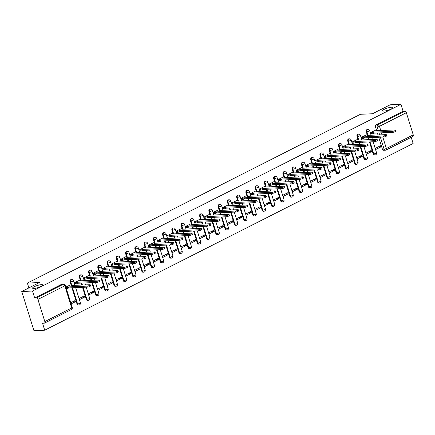 <?xml version="1.0" encoding="UTF-8"?>
<svg xmlns="http://www.w3.org/2000/svg" width="435" height="435" viewBox="0 0 435 435"><rect width="100%" height="100%" fill="white"/><g stroke="black" fill="none" stroke-linecap="round" stroke-linejoin="round"><path stroke-width="0.65" d="M41.504 284.637A5.372 1.136 162.7 0 1 42.837 284.963A5.372 1.136 162.7 0 1 39.721 287.051A5.372 1.136 162.7 0 1 33.914 288.481A5.372 1.136 162.7 0 1 32.581 288.155A5.372 1.136 162.7 0 1 35.697 286.061A5.372 1.136 162.7 0 1 41.504 284.637M391.538 107.238A5.372 1.136 162.7 0 1 392.87 107.57A5.372 1.136 162.7 0 1 389.755 109.658A5.372 1.136 162.7 0 1 383.942 111.088A5.372 1.136 162.7 0 1 382.615 110.762A5.372 1.136 162.7 0 1 385.725 108.668A5.372 1.136 162.7 0 1 391.538 107.238M71.22 279.558A1.68 1.283 87.5 0 0 70.807 279.667A1.68 1.283 87.5 0 0 70.106 281.837L70.704 281.809A1.68 1.283 -92.5 0 1 71.4 279.64A1.68 1.283 -92.5 0 1 71.819 279.531L71.22 279.558M80.475 274.866A1.68 1.283 87.5 0 0 80.062 274.974A1.68 1.283 87.5 0 0 79.366 277.144L79.958 277.117A1.68 1.283 -92.5 0 1 80.654 274.953A1.68 1.283 -92.5 0 1 81.073 274.838L80.475 274.866M89.73 270.173A1.68 1.283 87.5 0 0 89.316 270.287A1.68 1.283 87.5 0 0 88.62 272.451L89.213 272.43A1.68 1.283 -92.5 0 1 89.915 270.26A1.68 1.283 -92.5 0 1 90.328 270.151L89.73 270.173M98.99 265.486A1.68 1.283 87.5 0 0 98.571 265.595A1.68 1.283 87.5 0 0 97.875 267.764L98.468 267.737A1.68 1.283 -92.5 0 1 99.169 265.567A1.68 1.283 -92.5 0 1 99.582 265.459L98.99 265.486M108.244 260.793A1.68 1.283 87.5 0 0 107.826 260.902A1.68 1.283 87.5 0 0 107.13 263.072L107.722 263.044A1.68 1.283 -92.5 0 1 108.424 260.88A1.68 1.283 -92.5 0 1 108.837 260.766L108.244 260.793M117.499 256.106A1.68 1.283 87.5 0 0 117.08 256.215A1.68 1.283 87.5 0 0 116.384 258.385L116.977 258.357A1.68 1.283 -92.5 0 1 117.678 256.188A1.68 1.283 -92.5 0 1 118.092 256.079L117.499 256.106M126.754 251.414A1.68 1.283 87.5 0 0 126.335 251.522A1.68 1.283 87.5 0 0 125.639 253.692L126.232 253.665A1.68 1.283 -92.5 0 1 126.933 251.501A1.68 1.283 -92.5 0 1 127.346 251.386L126.754 251.414M136.008 246.721A1.68 1.283 87.5 0 0 135.595 246.835A1.68 1.283 87.5 0 0 134.893 248.999L135.486 248.978A1.68 1.283 -92.5 0 1 136.188 246.808A1.68 1.283 -92.5 0 1 136.601 246.699L136.008 246.721M145.263 242.034A1.68 1.283 87.5 0 0 144.85 242.143A1.68 1.283 87.5 0 0 144.148 244.312L144.746 244.285A1.68 1.283 -92.5 0 1 145.442 242.116A1.68 1.283 -92.5 0 1 145.856 242.007L145.263 242.034M154.517 237.341A1.68 1.283 87.5 0 0 154.104 237.45A1.68 1.283 87.5 0 0 153.403 239.62L154.001 239.593A1.68 1.283 -92.5 0 1 154.697 237.428A1.68 1.283 -92.5 0 1 155.116 237.314L154.517 237.341M163.772 232.654A1.68 1.283 87.5 0 0 163.359 232.763A1.68 1.283 87.5 0 0 162.657 234.933L163.255 234.905A1.68 1.283 -92.5 0 1 163.951 232.736A1.68 1.283 -92.5 0 1 164.37 232.627L163.772 232.654M173.027 227.962A1.68 1.283 87.5 0 0 172.613 228.07A1.68 1.283 87.5 0 0 171.912 230.24L172.51 230.213A1.68 1.283 -92.5 0 1 173.206 228.049A1.68 1.283 -92.5 0 1 173.625 227.935L173.027 227.962M182.281 223.269A1.68 1.283 87.5 0 0 181.868 223.383A1.68 1.283 87.5 0 0 181.167 225.547L181.765 225.526A1.68 1.283 -92.5 0 1 182.461 223.356A1.68 1.283 -92.5 0 1 182.879 223.247L182.281 223.269M191.536 218.582A1.68 1.283 87.5 0 0 191.123 218.691A1.68 1.283 87.5 0 0 190.427 220.86L191.019 220.833A1.68 1.283 -92.5 0 1 191.715 218.664A1.68 1.283 -92.5 0 1 192.134 218.555L191.536 218.582M200.791 213.889A1.68 1.283 87.5 0 0 200.377 213.998A1.68 1.283 87.5 0 0 199.681 216.168L200.274 216.141A1.68 1.283 -92.5 0 1 200.975 213.976A1.68 1.283 -92.5 0 1 201.389 213.862L200.791 213.889M210.051 209.202A1.68 1.283 87.5 0 0 209.632 209.311A1.68 1.283 87.5 0 0 208.936 211.475L209.529 211.453A1.68 1.283 -92.5 0 1 210.23 209.284A1.68 1.283 -92.5 0 1 210.643 209.175L210.051 209.202M219.305 204.51A1.68 1.283 87.5 0 0 218.887 204.619A1.68 1.283 87.5 0 0 218.191 206.788L218.783 206.761A1.68 1.283 -92.5 0 1 219.485 204.597A1.68 1.283 -92.5 0 1 219.898 204.483L219.305 204.51M228.56 199.817A1.68 1.283 87.5 0 0 228.141 199.931A1.68 1.283 87.5 0 0 227.445 202.096L228.038 202.074A1.68 1.283 -92.5 0 1 228.739 199.904A1.68 1.283 -92.5 0 1 229.153 199.795L228.56 199.817M237.814 195.13A1.68 1.283 87.5 0 0 237.396 195.239A1.68 1.283 87.5 0 0 236.7 197.408L237.292 197.381A1.68 1.283 -92.5 0 1 237.994 195.212A1.68 1.283 -92.5 0 1 238.407 195.103L237.814 195.13M247.069 190.438A1.68 1.283 87.5 0 0 246.656 190.546A1.68 1.283 87.5 0 0 245.954 192.716L246.547 192.689A1.68 1.283 -92.5 0 1 247.249 190.525A1.68 1.283 -92.5 0 1 247.662 190.41L247.069 190.438M256.324 185.75A1.68 1.283 87.5 0 0 255.91 185.859A1.68 1.283 87.5 0 0 255.209 188.023L255.807 188.002A1.68 1.283 -92.5 0 1 256.503 185.832A1.68 1.283 -92.5 0 1 256.916 185.723L256.324 185.75M265.578 181.058A1.68 1.283 87.5 0 0 265.165 181.167A1.68 1.283 87.5 0 0 264.464 183.336L265.062 183.309A1.68 1.283 -92.5 0 1 265.758 181.145A1.68 1.283 -92.5 0 1 266.176 181.031L265.578 181.058M274.833 176.365A1.68 1.283 87.5 0 0 274.42 176.479A1.68 1.283 87.5 0 0 273.718 178.644L274.316 178.622A1.68 1.283 -92.5 0 1 275.012 176.452A1.68 1.283 -92.5 0 1 275.431 176.344L274.833 176.365M284.088 171.678A1.68 1.283 87.5 0 0 283.674 171.787A1.68 1.283 87.5 0 0 282.973 173.957L283.571 173.929A1.68 1.283 -92.5 0 1 284.267 171.76A1.68 1.283 -92.5 0 1 284.686 171.651L284.088 171.678M293.342 166.986A1.68 1.283 87.5 0 0 292.929 167.094A1.68 1.283 87.5 0 0 292.228 169.264L292.826 169.237A1.68 1.283 -92.5 0 1 293.522 167.073A1.68 1.283 -92.5 0 1 293.94 166.958L293.342 166.986M302.597 162.293A1.68 1.283 87.5 0 0 302.184 162.407A1.68 1.283 87.5 0 0 301.488 164.571L302.08 164.55A1.68 1.283 -92.5 0 1 302.776 162.38A1.68 1.283 -92.5 0 1 303.195 162.271L302.597 162.293M311.857 157.606A1.68 1.283 87.5 0 0 311.438 157.715A1.68 1.283 87.5 0 0 310.742 159.884L311.335 159.857A1.68 1.283 -92.5 0 1 312.036 157.688A1.68 1.283 -92.5 0 1 312.45 157.579L311.857 157.606M321.112 152.913A1.68 1.283 87.5 0 0 320.693 153.028A1.68 1.283 87.5 0 0 319.997 155.192L320.59 155.17A1.68 1.283 -92.5 0 1 321.291 153A1.68 1.283 -92.5 0 1 321.704 152.892L321.112 152.913M330.366 148.226A1.68 1.283 87.5 0 0 329.947 148.335A1.68 1.283 87.5 0 0 329.251 150.505L329.844 150.477A1.68 1.283 -92.5 0 1 330.546 148.308A1.68 1.283 -92.5 0 1 330.959 148.199L330.366 148.226M339.621 143.534A1.68 1.283 87.5 0 0 339.202 143.642A1.68 1.283 87.5 0 0 338.506 145.812L339.099 145.785A1.68 1.283 -92.5 0 1 339.8 143.621A1.68 1.283 -92.5 0 1 340.213 143.506L339.621 143.534M348.875 138.841A1.68 1.283 87.5 0 0 348.457 138.955A1.68 1.283 87.5 0 0 347.761 141.119L348.353 141.098A1.68 1.283 -92.5 0 1 349.055 138.928A1.68 1.283 -92.5 0 1 349.468 138.819L348.875 138.841M358.13 134.154A1.68 1.283 87.5 0 0 357.717 134.263A1.68 1.283 87.5 0 0 357.015 136.432L357.608 136.405A1.68 1.283 -92.5 0 1 358.31 134.236A1.68 1.283 -92.5 0 1 358.723 134.127L358.13 134.154M367.385 129.461A1.68 1.283 87.5 0 0 366.971 129.576A1.68 1.283 87.5 0 0 366.27 131.74L366.868 131.718A1.68 1.283 -92.5 0 1 367.564 129.548A1.68 1.283 -92.5 0 1 367.977 129.44L367.385 129.461M21.75 291.51L39.427 282.549L27.361 283.071L360.43 114.28L372.496 113.758L390.173 104.797L400.939 104.335L32.516 291.048L21.75 291.51L33.946 330.665L44.713 330.203L413.136 143.49L411.205 137.286M44.713 330.203L42.554 323.27L44.234 323.2A1.68 1.022 -116.9 0 0 44.5 323.129A1.68 1.022 -116.9 0 0 44.827 321.585L37.921 299.427A1.68 1.022 -116.9 0 0 36.355 297.904L63.227 284.283A1.68 1.283 -92.5 0 1 63.646 284.175L61.966 284.245A1.68 1.283 -92.5 0 0 61.552 284.359L63.227 284.283A1.68 1.022 -116.9 0 1 64.799 285.806L37.921 299.427M32.516 291.048L34.675 297.975L36.355 297.904M382.816 137.063L386.372 148.493A1.68 1.022 63.1 0 1 386.052 150.037A1.68 1.022 63.1 0 1 385.78 150.108A1.68 1.283 -92.5 0 1 385.366 150.216L383.686 150.287A1.68 1.283 -92.5 0 1 382.43 149.216L378.7 137.242M377.993 134.975L377.379 133.007M376.492 130.157L375.525 127.053L377.205 126.977A1.68 1.283 -92.5 0 1 377.901 124.812L404.778 111.191A1.68 1.022 63.1 0 1 406.35 112.708L413.25 134.872A1.68 1.022 63.1 0 1 412.929 136.416L386.052 150.037A1.68 1.68 0 0 1 385.366 150.216A1.68 1.283 -92.5 0 1 384.105 149.14L380.375 137.172M404.778 111.191L403.098 111.262L400.939 104.335M366.313 154.294L371.572 151.63L368.641 151.761M371.572 151.63L371.207 150.456L365.949 153.12M366.357 134.888L361.072 137.46M357.059 158.987L362.317 156.323L359.386 156.448M362.317 156.323L361.953 155.148L356.695 157.813M357.102 139.575L351.817 142.147M347.804 163.68L353.062 161.015L350.131 161.14M353.062 161.015L352.698 159.835L347.44 162.505M347.848 144.268L342.562 146.84M338.55 168.367L343.808 165.702L340.871 165.827M343.808 165.702L343.443 164.528L338.185 167.192M338.593 148.96L333.308 151.532M329.295 173.059L334.553 170.395L331.617 170.52M334.553 170.395L334.189 169.22L328.931 171.885M329.338 153.647L324.048 156.219M320.04 177.746L325.298 175.082L322.362 175.213M325.298 175.082L324.934 173.908L319.676 176.572M320.084 158.34L314.793 160.912M310.786 182.439L316.044 179.775L313.108 179.9M316.044 179.775L315.674 178.6L310.416 181.264M310.829 163.027L305.539 165.599M301.531 187.132L306.789 184.467L303.853 184.592M306.789 184.467L306.419 183.293L301.161 185.957M301.569 167.72L296.284 170.292M292.276 191.819L297.535 189.154L294.598 189.279M297.535 189.154L297.165 187.98L291.907 190.644M292.315 172.412L287.029 174.984M283.016 196.511L288.274 193.847L285.344 193.972M288.274 193.847L287.91 192.672L282.652 195.337M283.06 177.099L277.775 179.671M273.762 201.198L279.02 198.534L276.089 198.665M279.02 198.534L278.656 197.359L273.397 200.024M273.805 181.792L268.52 184.364M264.507 205.891L269.765 203.227L266.834 203.352M269.765 203.227L269.401 202.052L264.143 204.716M264.551 186.479L259.265 189.056M255.253 210.583L260.511 207.919L257.58 208.044M260.511 207.919L260.146 206.745L254.888 209.409M255.296 191.172L250.011 193.744M245.998 215.271L251.256 212.606L248.325 212.731M251.256 212.606L250.892 211.432L245.634 214.096M246.041 195.864L240.756 198.436M236.743 219.963L242.001 217.299L239.071 217.424M242.001 217.299L241.637 216.124L236.379 218.789M236.787 200.551L231.502 203.123M227.489 224.65L232.747 221.986L229.81 222.116M232.747 221.986L232.382 220.811L227.124 223.476M227.532 205.244L222.247 207.816M218.234 229.343L223.492 226.678L220.556 226.804M223.492 226.678L223.128 225.504L217.87 228.168M218.278 209.931L212.987 212.508M208.979 234.035L214.237 231.371L211.301 231.496M214.237 231.371L213.873 230.197L208.615 232.861M209.023 214.624L203.732 217.195M199.725 238.723L204.983 236.058L202.047 236.183M204.983 236.058L204.613 234.884L199.355 237.548M199.768 219.316L194.478 221.888M190.47 243.415L195.728 240.751L192.792 240.876M195.728 240.751L195.358 239.576L190.1 242.241M190.508 224.003L185.223 226.575M181.216 248.102L186.474 245.438L183.537 245.568M186.474 245.438L186.104 244.263L180.846 246.928M181.254 228.696L175.968 231.268M171.956 252.795L177.214 250.13L174.283 250.255M177.214 250.13L176.849 248.956L171.591 251.62M171.999 233.383L166.714 235.96M162.701 257.487L167.959 254.823L165.028 254.948M167.959 254.823L167.595 253.648L162.337 256.313M162.744 238.075L157.459 240.647M153.446 262.174L158.704 259.51L155.773 259.641M158.704 259.51L158.34 258.336L153.082 261M153.49 242.768L148.204 245.34M144.192 266.867L149.45 264.203L146.519 264.328M149.45 264.203L149.085 263.028L143.827 265.693M144.235 247.455L138.95 250.027M134.937 271.554L140.195 268.89L137.264 269.02M140.195 268.89L139.831 267.715L134.573 270.38M134.981 252.148L129.695 254.72M125.682 276.247L130.94 273.582L128.01 273.707M130.94 273.582L130.576 272.408L125.318 275.072M125.726 256.835L120.441 259.412M116.428 280.939L121.686 278.275L118.75 278.4M121.686 278.275L121.321 277.1L116.063 279.765M116.471 261.527L111.186 264.099M107.173 285.626L112.431 282.962L109.495 283.093M112.431 282.962L112.067 281.788L106.809 284.452M107.217 266.22L101.926 268.792M97.918 290.319L103.177 287.655L100.24 287.78M103.177 287.655L102.812 286.48L97.554 289.144M97.962 270.907L92.671 273.479M88.664 295.006L93.922 292.342L90.986 292.472M93.922 292.342L93.552 291.167L88.294 293.832M88.707 275.6L83.417 278.172M79.409 299.699L84.667 297.034L81.731 297.159M84.667 297.034L84.298 295.86L79.04 298.524M79.447 280.287L74.162 282.864M71.101 303.907L75.413 301.727L72.476 301.852M75.413 301.727L75.043 300.552L70.731 302.733M70.193 284.979L65.854 287.073M77.011 303.994L77.604 303.973A1.68 1.283 -92.5 0 0 78.865 305.044L78.267 305.071A1.68 1.283 87.5 0 1 77.011 303.994L71.965 287.791M71.074 284.941L70.106 281.837M86.266 299.307L86.859 299.28A1.68 1.283 -92.5 0 0 88.12 300.357L87.527 300.384A1.68 1.283 87.5 0 1 86.266 299.307L82.536 287.334M81.829 285.066L81.22 283.103M80.328 280.249L79.366 277.144M95.521 294.615L96.119 294.587A1.68 1.283 -92.5 0 0 97.375 295.664L96.782 295.691A1.68 1.283 87.5 0 1 95.521 294.615L91.79 282.647M91.089 280.379L90.475 278.411M89.588 275.562L88.62 272.451M104.775 289.928L105.373 289.9A1.68 1.283 -92.5 0 0 106.629 290.977L106.037 290.999A1.68 1.283 87.5 0 1 104.775 289.928L101.045 277.954M100.344 275.687L99.729 273.718M98.843 270.869L97.875 267.764M114.03 285.235L114.628 285.208A1.68 1.283 -92.5 0 0 115.884 286.284L115.291 286.312A1.68 1.283 87.5 0 1 114.03 285.235L110.305 273.262M109.598 271L108.984 269.031M108.097 266.182L107.13 263.072M123.284 280.542L123.883 280.521A1.68 1.283 -92.5 0 0 125.139 281.592L124.546 281.619A1.68 1.283 87.5 0 1 123.284 280.542L119.56 268.574M118.853 266.307L118.238 264.339M117.352 261.489L116.384 258.385M132.539 275.855L133.137 275.828A1.68 1.283 -92.5 0 0 134.393 276.905L133.801 276.932A1.68 1.283 87.5 0 1 132.539 275.855L128.814 263.882M128.107 261.614L127.493 259.651M126.607 256.797L125.639 253.692M141.799 271.163L142.392 271.135A1.68 1.283 -92.5 0 0 143.653 272.212L143.055 272.239A1.68 1.283 87.5 0 1 141.799 271.163L138.069 259.195M137.362 256.927L136.748 254.959M135.861 252.11L134.893 248.999M151.054 266.476L151.646 266.448A1.68 1.283 -92.5 0 0 152.908 267.525L152.31 267.547A1.68 1.283 87.5 0 1 151.054 266.476L147.324 254.502M146.617 252.235L146.002 250.266M145.116 247.417L144.148 244.312M160.308 261.783L160.901 261.756A1.68 1.283 -92.5 0 0 162.163 262.832L161.564 262.86A1.68 1.283 87.5 0 1 160.308 261.783L156.578 249.81M155.871 247.548L155.257 245.579M154.371 242.73L153.403 239.62M169.563 257.09L170.156 257.069A1.68 1.283 -92.5 0 0 171.417 258.14L170.819 258.167A1.68 1.283 87.5 0 1 169.563 257.09L165.833 245.122M165.126 242.855L164.517 240.887M163.625 238.037L162.657 234.933M178.818 252.403L179.41 252.376A1.68 1.283 -92.5 0 0 180.672 253.453L180.074 253.48A1.68 1.283 87.5 0 1 178.818 252.403L175.087 240.43M174.381 238.162L173.772 236.2M172.88 233.345L171.912 230.24M188.072 247.711L188.665 247.684A1.68 1.283 -92.5 0 0 189.926 248.76L189.328 248.787A1.68 1.283 87.5 0 1 188.072 247.711L184.342 235.743M183.635 233.475L183.026 231.507M182.134 228.658L181.167 225.547M197.327 243.024L197.92 242.996A1.68 1.283 -92.5 0 0 199.181 244.073L198.588 244.095A1.68 1.283 87.5 0 1 197.327 243.024L193.597 231.05M192.89 228.783L192.281 226.814M191.395 223.965L190.427 220.86M206.582 238.331L207.18 238.304A1.68 1.283 -92.5 0 0 208.436 239.38L207.843 239.408A1.68 1.283 87.5 0 1 206.582 238.331L202.851 226.358M202.15 224.096L201.535 222.127M200.649 219.278L199.681 216.168M215.836 233.638L216.434 233.617A1.68 1.283 -92.5 0 0 217.69 234.688L217.098 234.715A1.68 1.283 87.5 0 1 215.836 233.638L212.106 221.671M211.405 219.403L210.79 217.435M209.904 214.585L208.936 211.475M225.091 228.951L225.689 228.924A1.68 1.283 -92.5 0 0 226.945 230.001L226.352 230.028A1.68 1.283 87.5 0 1 225.091 228.951L221.366 216.978M220.659 214.711L220.045 212.742M219.158 209.893L218.191 206.788M234.345 224.259L234.943 224.232A1.68 1.283 -92.5 0 0 236.2 225.308L235.607 225.335A1.68 1.283 87.5 0 1 234.345 224.259L230.621 212.291M229.914 210.023L229.299 208.055M228.413 205.206L227.445 202.096M243.6 219.572L244.198 219.544A1.68 1.283 -92.5 0 0 245.454 220.621L244.861 220.643A1.68 1.283 87.5 0 1 243.6 219.572L239.875 207.598M239.168 205.331L238.554 203.362M237.668 200.513L236.7 197.408M252.86 214.879L253.453 214.852A1.68 1.283 -92.5 0 0 254.714 215.929L254.116 215.956A1.68 1.283 87.5 0 1 252.86 214.879L249.13 202.906M248.423 200.638L247.809 198.675M246.922 195.826L245.954 192.716M262.115 210.187L262.707 210.165A1.68 1.283 -92.5 0 0 263.969 211.236L263.371 211.263A1.68 1.283 87.5 0 1 262.115 210.187L258.385 198.219M257.678 195.951L257.063 193.983M256.177 191.134L255.209 188.023M271.369 205.499L271.962 205.472A1.68 1.283 -92.5 0 0 273.224 206.549L272.625 206.576A1.68 1.283 87.5 0 1 271.369 205.499L267.639 193.526M266.932 191.259L266.318 189.29M265.432 186.441L264.464 183.336M280.624 200.807L281.217 200.78A1.68 1.283 -92.5 0 0 282.478 201.856L281.88 201.883A1.68 1.283 87.5 0 1 280.624 200.807L276.894 188.839M276.187 186.571L275.578 184.603M274.686 181.754L273.718 178.644M289.879 196.12L290.471 196.093A1.68 1.283 -92.5 0 0 291.733 197.169L291.135 197.191A1.68 1.283 87.5 0 1 289.879 196.12L286.148 184.146M285.442 181.879L284.833 179.911M283.941 177.061L282.973 173.957M299.133 191.427L299.726 191.4A1.68 1.283 -92.5 0 0 300.987 192.477L300.389 192.504A1.68 1.283 87.5 0 1 299.133 191.427L295.403 179.454M294.696 177.186L294.087 175.223M293.195 172.374L292.228 169.264M308.388 186.735L308.981 186.713A1.68 1.283 -92.5 0 0 310.242 187.784L309.649 187.811A1.68 1.283 87.5 0 1 308.388 186.735L304.658 174.767M303.951 172.499L303.342 170.531M302.455 167.682L301.488 164.571M317.642 182.047L318.241 182.02A1.68 1.283 -92.5 0 0 319.497 183.097L318.904 183.124A1.68 1.283 87.5 0 1 317.642 182.047L313.912 170.074M313.211 167.807L312.596 165.838M311.71 162.989L310.742 159.884M326.897 177.355L327.495 177.328A1.68 1.283 -92.5 0 0 328.751 178.404L328.159 178.432A1.68 1.283 87.5 0 1 326.897 177.355L323.167 165.382M322.465 163.12L321.851 161.151M320.965 158.302L319.997 155.192M336.152 172.668L336.75 172.641A1.68 1.283 -92.5 0 0 338.006 173.717L337.413 173.739A1.68 1.283 87.5 0 1 336.152 172.668L332.427 160.694M331.72 158.427L331.106 156.459M330.219 153.609L329.251 150.505M345.406 167.975L346.004 167.948A1.68 1.283 -92.5 0 0 347.26 169.025L346.668 169.052A1.68 1.283 87.5 0 1 345.406 167.975L341.682 156.002M340.975 153.734L340.36 151.772M339.474 148.922L338.506 145.812M354.661 163.283L355.259 163.261A1.68 1.283 -92.5 0 0 356.515 164.332L355.922 164.359A1.68 1.283 87.5 0 1 354.661 163.283L350.936 151.315M350.229 149.047L349.615 147.079M348.729 144.23L347.761 141.119M363.921 158.596L364.514 158.568A1.68 1.283 -92.5 0 0 365.775 159.645L365.177 159.672A1.68 1.283 87.5 0 1 363.921 158.596L360.191 146.622M359.484 144.355L358.87 142.386M357.983 139.537L357.015 136.432M373.176 153.903L373.768 153.876A1.68 1.283 -92.5 0 0 375.03 154.952L374.432 154.98A1.68 1.283 87.5 0 1 373.176 153.903L369.445 141.93M368.739 139.668L368.124 137.699M367.238 134.85L366.27 131.74M28.868 287.905L27.361 283.071M375.568 149.607L380.826 146.943L377.895 147.068M380.826 146.943L380.462 145.768L375.204 148.433M375.612 130.195L370.326 132.767M34.675 297.975L61.552 284.359M403.098 111.262L376.226 124.883A1.68 1.283 87.5 0 0 375.525 127.053M370.359 132.871L371.436 132.822A1.68 0.353 -17.3 0 0 373.703 132.175L374.018 133.197A1.68 0.353 162.7 0 1 371.751 133.844L370.674 133.888M373.79 132.131L392.462 131.326A1.93 0.408 -17.3 0 0 394.55 130.81A1.93 0.408 -17.3 0 0 395.665 130.06L395.986 131.076A1.93 0.408 162.7 0 1 394.866 131.827A1.93 0.408 162.7 0 1 392.778 132.343L374.111 133.148M395.665 130.06A1.93 0.408 -17.3 0 0 395.187 129.94L376.612 130.701A1.68 0.353 -17.3 0 0 377.129 130.25A1.68 0.353 -17.3 0 0 376.715 130.147L375.383 130.206M361.104 137.563L362.181 137.514A1.68 0.353 -17.3 0 0 364.448 136.867L364.764 137.884A1.68 0.353 162.7 0 1 362.496 138.531L361.42 138.58M364.535 136.824L383.202 136.014A1.93 0.408 -17.3 0 0 385.29 135.502A1.93 0.408 -17.3 0 0 386.41 134.752L386.731 135.769A1.93 0.408 162.7 0 1 385.611 136.519A1.93 0.408 162.7 0 1 383.523 137.036L364.856 137.841M386.41 134.752A1.93 0.408 -17.3 0 0 385.932 134.632L367.357 135.394A1.68 0.353 -17.3 0 0 367.874 134.942A1.68 0.353 -17.3 0 0 367.461 134.839L366.129 134.899M351.85 142.25L352.926 142.207A1.68 0.353 -17.3 0 0 355.194 141.554L355.509 142.577A1.68 0.353 162.7 0 1 353.242 143.224L352.165 143.267M355.281 141.511L373.948 140.706A1.93 0.408 -17.3 0 0 376.036 140.19A1.93 0.408 -17.3 0 0 377.156 139.439L377.477 140.456A1.93 0.408 162.7 0 1 376.357 141.212A1.93 0.408 162.7 0 1 374.269 141.723L355.602 142.528M377.156 139.439A1.93 0.408 -17.3 0 0 376.677 139.325L358.103 140.086A1.68 0.353 -17.3 0 0 358.619 139.63A1.68 0.353 -17.3 0 0 358.206 139.532L356.874 139.586M342.59 146.943L343.672 146.894A1.68 0.353 -17.3 0 0 345.939 146.247L346.255 147.264A1.68 0.353 162.7 0 1 343.987 147.916L342.91 147.96M346.026 146.203L364.693 145.399A1.93 0.408 -17.3 0 0 366.781 144.882A1.93 0.408 -17.3 0 0 367.901 144.132L368.217 145.149A1.93 0.408 162.7 0 1 367.102 145.899A1.93 0.408 162.7 0 1 365.014 146.416L346.342 147.22M367.901 144.132A1.93 0.408 -17.3 0 0 367.423 144.012L348.843 144.773A1.68 0.353 -17.3 0 0 349.365 144.322A1.68 0.353 -17.3 0 0 348.952 144.219L347.619 144.279M333.335 151.63L334.412 151.587A1.68 0.353 -17.3 0 0 336.685 150.94L337 151.956A1.68 0.353 162.7 0 1 334.732 152.603L333.656 152.652M336.772 150.891L355.438 150.086A1.93 0.408 -17.3 0 0 357.526 149.575A1.93 0.408 -17.3 0 0 358.647 148.819L358.962 149.841A1.93 0.408 162.7 0 1 357.847 150.592A1.93 0.408 162.7 0 1 355.754 151.103L337.087 151.913M358.647 148.819A1.93 0.408 -17.3 0 0 358.168 148.705L339.588 149.466A1.68 0.353 -17.3 0 0 340.11 149.015A1.68 0.353 -17.3 0 0 339.697 148.911L338.365 148.966M324.08 156.323L325.157 156.274A1.68 0.353 -17.3 0 0 327.43 155.627L327.745 156.649A1.68 0.353 162.7 0 1 325.478 157.296L324.401 157.339M327.517 155.583L346.184 154.778A1.93 0.408 -17.3 0 0 348.272 154.262A1.93 0.408 -17.3 0 0 349.392 153.511L349.707 154.528A1.93 0.408 162.7 0 1 348.587 155.284A1.93 0.408 162.7 0 1 346.499 155.795L327.832 156.6M349.392 153.511A1.93 0.408 -17.3 0 0 348.913 153.392L330.334 154.153A1.68 0.353 -17.3 0 0 330.856 153.702A1.68 0.353 -17.3 0 0 330.437 153.599L329.11 153.658M314.826 161.015L315.902 160.966A1.68 0.353 -17.3 0 0 318.175 160.319L318.491 161.336A1.68 0.353 162.7 0 1 316.223 161.983L315.147 162.032M318.262 160.276L336.929 159.466A1.93 0.408 -17.3 0 0 339.017 158.954A1.93 0.408 -17.3 0 0 340.137 158.204L340.453 159.221A1.93 0.408 162.7 0 1 339.333 159.971A1.93 0.408 162.7 0 1 337.245 160.488L318.578 161.293M340.137 158.204A1.93 0.408 -17.3 0 0 339.659 158.084L321.079 158.846A1.68 0.353 -17.3 0 0 321.601 158.394A1.68 0.353 -17.3 0 0 321.182 158.291L319.85 158.351M305.571 165.702L306.648 165.659A1.68 0.353 -17.3 0 0 308.915 165.012L309.236 166.029A1.68 0.353 162.7 0 1 306.969 166.676L305.887 166.719M309.008 164.963L327.675 164.158A1.93 0.408 -17.3 0 0 329.763 163.642A1.93 0.408 -17.3 0 0 330.883 162.891L331.198 163.908A1.93 0.408 162.7 0 1 330.078 164.664A1.93 0.408 162.7 0 1 327.99 165.175L309.323 165.98M330.883 162.891A1.93 0.408 -17.3 0 0 330.404 162.777L311.824 163.538A1.68 0.353 -17.3 0 0 312.346 163.082A1.68 0.353 -17.3 0 0 311.928 162.984L310.595 163.038M296.317 170.395L297.393 170.346A1.68 0.353 -17.3 0 0 299.661 169.699L299.981 170.716A1.68 0.353 162.7 0 1 297.709 171.368L296.632 171.412M299.753 169.655L318.42 168.851A1.93 0.408 -17.3 0 0 320.508 168.334A1.93 0.408 -17.3 0 0 321.628 167.584L321.943 168.601A1.93 0.408 162.7 0 1 320.823 169.351A1.93 0.408 162.7 0 1 318.735 169.867L300.068 170.672M321.628 167.584A1.93 0.408 -17.3 0 0 321.15 167.464L302.57 168.225A1.68 0.353 -17.3 0 0 303.092 167.774A1.68 0.353 -17.3 0 0 302.673 167.671L301.341 167.731M287.062 175.082L288.139 175.039A1.68 0.353 -17.3 0 0 290.406 174.392L290.727 175.408A1.68 0.353 162.7 0 1 288.454 176.055L287.377 176.104M290.498 174.343L309.165 173.538A1.93 0.408 -17.3 0 0 311.253 173.027A1.93 0.408 -17.3 0 0 312.373 172.271L312.689 173.293A1.93 0.408 162.7 0 1 311.569 174.043A1.93 0.408 162.7 0 1 309.481 174.555L290.814 175.365M312.373 172.271A1.93 0.408 -17.3 0 0 311.895 172.157L293.315 172.918A1.68 0.353 -17.3 0 0 293.837 172.467A1.68 0.353 -17.3 0 0 293.418 172.363L292.086 172.418M277.807 179.775L278.884 179.731A1.68 0.353 -17.3 0 0 281.151 179.079L281.472 180.101A1.68 0.353 162.7 0 1 279.199 180.748L278.123 180.791M281.244 179.035L299.911 178.23A1.93 0.408 -17.3 0 0 301.999 177.714A1.93 0.408 -17.3 0 0 303.119 176.963L303.434 177.98A1.93 0.408 162.7 0 1 302.314 178.736A1.93 0.408 162.7 0 1 300.226 179.247L281.559 180.052M303.119 176.963A1.93 0.408 -17.3 0 0 302.64 176.844L284.06 177.605A1.68 0.353 -17.3 0 0 284.582 177.154A1.68 0.353 -17.3 0 0 284.164 177.05L282.832 177.11M268.553 184.467L269.629 184.418A1.68 0.353 -17.3 0 0 271.897 183.771L272.212 184.788A1.68 0.353 162.7 0 1 269.945 185.435L268.868 185.484M271.984 183.728L290.656 182.917A1.93 0.408 -17.3 0 0 292.744 182.406A1.93 0.408 -17.3 0 0 293.859 181.656L294.18 182.673A1.93 0.408 162.7 0 1 293.06 183.423A1.93 0.408 162.7 0 1 290.971 183.94L272.305 184.744M293.859 181.656A1.93 0.408 -17.3 0 0 293.38 181.536L274.806 182.298A1.68 0.353 -17.3 0 0 275.322 181.846A1.68 0.353 -17.3 0 0 274.909 181.743L273.577 181.803M259.298 189.154L260.375 189.111A1.68 0.353 -17.3 0 0 262.642 188.464L262.957 189.481A1.68 0.353 162.7 0 1 260.69 190.128L259.613 190.171M262.729 188.415L281.396 187.61A1.93 0.408 -17.3 0 0 283.489 187.099A1.93 0.408 -17.3 0 0 284.604 186.343L284.925 187.36A1.93 0.408 162.7 0 1 283.805 188.116A1.93 0.408 162.7 0 1 281.717 188.627L263.05 189.432M284.604 186.343A1.93 0.408 -17.3 0 0 284.126 186.229L265.551 186.99A1.68 0.353 -17.3 0 0 266.068 186.533A1.68 0.353 -17.3 0 0 265.654 186.436L264.322 186.49M250.043 193.847L251.12 193.798A1.68 0.353 -17.3 0 0 253.387 193.151L253.703 194.168A1.68 0.353 162.7 0 1 251.435 194.82L250.359 194.864M253.475 193.107L272.141 192.303A1.93 0.408 -17.3 0 0 274.229 191.786A1.93 0.408 -17.3 0 0 275.35 191.036L275.67 192.052A1.93 0.408 162.7 0 1 274.55 192.803A1.93 0.408 162.7 0 1 272.462 193.319L253.795 194.124M275.35 191.036A1.93 0.408 -17.3 0 0 274.871 190.916L256.297 191.677A1.68 0.353 -17.3 0 0 256.813 191.226A1.68 0.353 -17.3 0 0 256.4 191.123L255.068 191.183M240.789 198.534L241.865 198.49A1.68 0.353 -17.3 0 0 244.133 197.843L244.448 198.86A1.68 0.353 162.7 0 1 242.181 199.507L241.104 199.556M244.22 197.794L262.887 196.99A1.93 0.408 -17.3 0 0 264.975 196.479A1.93 0.408 -17.3 0 0 266.095 195.723L266.416 196.745A1.93 0.408 162.7 0 1 265.296 197.495A1.93 0.408 162.7 0 1 263.208 198.007L244.541 198.817M266.095 195.723A1.93 0.408 -17.3 0 0 265.616 195.609L247.042 196.37A1.68 0.353 -17.3 0 0 247.558 195.919A1.68 0.353 -17.3 0 0 247.145 195.815L245.813 195.87M231.529 203.227L232.611 203.183A1.68 0.353 -17.3 0 0 234.878 202.531L235.194 203.553A1.68 0.353 162.7 0 1 232.926 204.2L231.85 204.243M234.965 202.487L253.632 201.682A1.93 0.408 -17.3 0 0 255.72 201.166A1.93 0.408 -17.3 0 0 256.84 200.415L257.156 201.432A1.93 0.408 162.7 0 1 256.041 202.188A1.93 0.408 162.7 0 1 253.953 202.699L235.281 203.504M256.84 200.415A1.93 0.408 -17.3 0 0 256.362 200.296L237.782 201.057A1.68 0.353 -17.3 0 0 238.304 200.606A1.68 0.353 -17.3 0 0 237.891 200.502L236.558 200.562M222.274 207.919L223.351 207.87A1.68 0.353 -17.3 0 0 225.624 207.223L225.939 208.24A1.68 0.353 162.7 0 1 223.672 208.887L222.595 208.936M225.711 207.18L244.378 206.369A1.93 0.408 -17.3 0 0 246.466 205.858A1.93 0.408 -17.3 0 0 247.586 205.108L247.901 206.125A1.93 0.408 162.7 0 1 246.781 206.875A1.93 0.408 162.7 0 1 244.693 207.392L226.026 208.196M247.586 205.108A1.93 0.408 -17.3 0 0 247.107 204.988L228.527 205.75A1.68 0.353 -17.3 0 0 229.049 205.298A1.68 0.353 -17.3 0 0 228.636 205.195L227.304 205.255M213.019 212.606L214.096 212.563A1.68 0.353 -17.3 0 0 216.369 211.916L216.684 212.933A1.68 0.353 162.7 0 1 214.417 213.58L213.34 213.628M216.456 211.867L235.123 211.062A1.93 0.408 -17.3 0 0 237.211 210.551A1.93 0.408 -17.3 0 0 238.331 209.795L238.646 210.812A1.93 0.408 162.7 0 1 237.526 211.568A1.93 0.408 162.7 0 1 235.438 212.079L216.771 212.884M238.331 209.795A1.93 0.408 -17.3 0 0 237.853 209.681L219.273 210.442A1.68 0.353 -17.3 0 0 219.795 209.985A1.68 0.353 -17.3 0 0 219.376 209.887L218.049 209.942M203.765 217.299L204.841 217.25A1.68 0.353 -17.3 0 0 207.114 216.603L207.43 217.62A1.68 0.353 162.7 0 1 205.162 218.272L204.086 218.316M207.201 216.559L225.868 215.755A1.93 0.408 -17.3 0 0 227.956 215.238A1.93 0.408 -17.3 0 0 229.076 214.488L229.392 215.504A1.93 0.408 162.7 0 1 228.272 216.255A1.93 0.408 162.7 0 1 226.184 216.771L207.517 217.576M229.076 214.488A1.93 0.408 -17.3 0 0 228.598 214.368L210.018 215.129A1.68 0.353 -17.3 0 0 210.54 214.678A1.68 0.353 -17.3 0 0 210.121 214.575L208.789 214.634M194.51 221.986L195.587 221.942A1.68 0.353 -17.3 0 0 197.854 221.295L198.175 222.312A1.68 0.353 162.7 0 1 195.908 222.959L194.826 223.008M197.947 221.246L216.614 220.442A1.93 0.408 -17.3 0 0 218.702 219.931A1.93 0.408 -17.3 0 0 219.822 219.175L220.137 220.197A1.93 0.408 162.7 0 1 219.017 220.947A1.93 0.408 162.7 0 1 216.929 221.458L198.262 222.269M219.822 219.175A1.93 0.408 -17.3 0 0 219.343 219.061L200.763 219.822A1.68 0.353 -17.3 0 0 201.285 219.37A1.68 0.353 -17.3 0 0 200.867 219.267L199.534 219.322M185.256 226.678L186.332 226.635A1.68 0.353 -17.3 0 0 188.6 225.982L188.92 227.005A1.68 0.353 162.7 0 1 186.648 227.652L185.571 227.695M188.692 225.939L207.359 225.134A1.93 0.408 -17.3 0 0 209.447 224.618A1.93 0.408 -17.3 0 0 210.567 223.867L210.883 224.884A1.93 0.408 162.7 0 1 209.762 225.64A1.93 0.408 162.7 0 1 207.674 226.151L189.007 226.956M210.567 223.867A1.93 0.408 -17.3 0 0 210.089 223.748L191.509 224.509A1.68 0.353 -17.3 0 0 192.031 224.058A1.68 0.353 -17.3 0 0 191.612 223.954L190.28 224.014M176.001 231.371L177.078 231.322A1.68 0.353 -17.3 0 0 179.345 230.675L179.666 231.692A1.68 0.353 162.7 0 1 177.393 232.339L176.316 232.388M179.437 230.632L198.104 229.821A1.93 0.408 -17.3 0 0 200.192 229.31A1.93 0.408 -17.3 0 0 201.313 228.56L201.628 229.577A1.93 0.408 162.7 0 1 200.508 230.327A1.93 0.408 162.7 0 1 198.42 230.844L179.753 231.648M201.313 228.56A1.93 0.408 -17.3 0 0 200.834 228.44L182.254 229.201A1.68 0.353 -17.3 0 0 182.776 228.75A1.68 0.353 -17.3 0 0 182.357 228.647L181.025 228.707M166.746 236.058L167.823 236.015A1.68 0.353 -17.3 0 0 170.09 235.368L170.411 236.384A1.68 0.353 162.7 0 1 168.138 237.031L167.062 237.08M170.183 235.319L188.85 234.514A1.93 0.408 -17.3 0 0 190.938 234.003A1.93 0.408 -17.3 0 0 192.058 233.247L192.373 234.269A1.93 0.408 162.7 0 1 191.253 235.02A1.93 0.408 162.7 0 1 189.165 235.531L170.498 236.335M192.058 233.247A1.93 0.408 -17.3 0 0 191.579 233.133L173 233.894A1.68 0.353 -17.3 0 0 173.521 233.437A1.68 0.353 -17.3 0 0 173.103 233.339L171.771 233.394M157.492 240.751L158.568 240.702A1.68 0.353 -17.3 0 0 160.836 240.055L161.151 241.072A1.68 0.353 162.7 0 1 158.884 241.724L157.807 241.768M160.923 240.011L179.595 239.206A1.93 0.408 -17.3 0 0 181.683 238.69A1.93 0.408 -17.3 0 0 182.798 237.94L183.119 238.956A1.93 0.408 162.7 0 1 181.999 239.707A1.93 0.408 162.7 0 1 179.911 240.223L161.244 241.028M182.798 237.94A1.93 0.408 -17.3 0 0 182.319 237.82L163.745 238.581A1.68 0.353 -17.3 0 0 164.261 238.13A1.68 0.353 -17.3 0 0 163.848 238.027L162.516 238.086M148.237 245.443L149.314 245.394A1.68 0.353 -17.3 0 0 151.581 244.747L151.897 245.764A1.68 0.353 162.7 0 1 149.629 246.411L148.552 246.46M151.668 244.698L170.335 243.894A1.93 0.408 -17.3 0 0 172.429 243.382A1.93 0.408 -17.3 0 0 173.543 242.627L173.864 243.649A1.93 0.408 162.7 0 1 172.744 244.399A1.93 0.408 162.7 0 1 170.656 244.91L151.989 245.721M173.543 242.627A1.93 0.408 -17.3 0 0 173.065 242.512L154.49 243.274A1.68 0.353 -17.3 0 0 155.007 242.822A1.68 0.353 -17.3 0 0 154.594 242.719L153.261 242.773M138.982 250.13L140.059 250.087A1.68 0.353 -17.3 0 0 142.327 249.434L142.642 250.457A1.68 0.353 162.7 0 1 140.375 251.104L139.298 251.147M142.414 249.391L161.081 248.586A1.93 0.408 -17.3 0 0 163.168 248.07A1.93 0.408 -17.3 0 0 164.289 247.319L164.609 248.336A1.93 0.408 162.7 0 1 163.489 249.092A1.93 0.408 162.7 0 1 161.401 249.603L142.734 250.408M164.289 247.319A1.93 0.408 -17.3 0 0 163.81 247.2L145.236 247.961A1.68 0.353 -17.3 0 0 145.752 247.51A1.68 0.353 -17.3 0 0 145.339 247.406L144.007 247.466M129.728 254.823L130.804 254.774A1.68 0.353 -17.3 0 0 133.072 254.127L133.387 255.144A1.68 0.353 162.7 0 1 131.12 255.791L130.043 255.84M133.159 254.083L151.826 253.273A1.93 0.408 -17.3 0 0 153.914 252.762A1.93 0.408 -17.3 0 0 155.034 252.012L155.349 253.029A1.93 0.408 162.7 0 1 154.235 253.779A1.93 0.408 162.7 0 1 152.147 254.296L133.48 255.1M155.034 252.012A1.93 0.408 -17.3 0 0 154.555 251.892L135.976 252.653A1.68 0.353 -17.3 0 0 136.498 252.202A1.68 0.353 -17.3 0 0 136.084 252.099L134.752 252.159M120.468 259.51L121.55 259.467A1.68 0.353 -17.3 0 0 123.817 258.82L124.133 259.836A1.68 0.353 162.7 0 1 121.865 260.483L120.789 260.532M123.904 258.771L142.571 257.966A1.93 0.408 -17.3 0 0 144.659 257.455A1.93 0.408 -17.3 0 0 145.779 256.699L146.095 257.721A1.93 0.408 162.7 0 1 144.98 258.472A1.93 0.408 162.7 0 1 142.892 258.983L124.22 259.793M145.779 256.699A1.93 0.408 -17.3 0 0 145.301 256.585L126.721 257.346A1.68 0.353 -17.3 0 0 127.243 256.889A1.68 0.353 -17.3 0 0 126.83 256.791L125.498 256.846M111.213 264.203L112.29 264.154A1.68 0.353 -17.3 0 0 114.563 263.507L114.878 264.524A1.68 0.353 162.7 0 1 112.611 265.176L111.534 265.219M114.65 263.463L133.317 262.658A1.93 0.408 -17.3 0 0 135.405 262.142A1.93 0.408 -17.3 0 0 136.525 261.392L136.84 262.408A1.93 0.408 162.7 0 1 135.72 263.159A1.93 0.408 162.7 0 1 133.632 263.675L114.965 264.48M136.525 261.392A1.93 0.408 -17.3 0 0 136.046 261.272L117.466 262.033A1.68 0.353 -17.3 0 0 117.988 261.582A1.68 0.353 -17.3 0 0 117.575 261.478L116.243 261.538M101.959 268.895L103.035 268.846A1.68 0.353 -17.3 0 0 105.308 268.199L105.623 269.216A1.68 0.353 162.7 0 1 103.356 269.863L102.279 269.912M105.395 268.15L124.062 267.346A1.93 0.408 -17.3 0 0 126.15 266.834A1.93 0.408 -17.3 0 0 127.27 266.079L127.585 267.101A1.93 0.408 162.7 0 1 126.465 267.851A1.93 0.408 162.7 0 1 124.377 268.362L105.71 269.173M127.27 266.079A1.93 0.408 -17.3 0 0 126.792 265.964L108.212 266.726A1.68 0.353 -17.3 0 0 108.734 266.274A1.68 0.353 -17.3 0 0 108.315 266.171L106.983 266.225M92.704 273.582L93.781 273.539A1.68 0.353 -17.3 0 0 96.053 272.886L96.369 273.909A1.68 0.353 162.7 0 1 94.101 274.556L93.025 274.599M96.14 272.843L114.807 272.038A1.93 0.408 -17.3 0 0 116.895 271.522A1.93 0.408 -17.3 0 0 118.015 270.771L118.331 271.788A1.93 0.408 162.7 0 1 117.211 272.544A1.93 0.408 162.7 0 1 115.123 273.055L96.456 273.86M118.015 270.771A1.93 0.408 -17.3 0 0 117.537 270.652L98.957 271.413A1.68 0.353 -17.3 0 0 99.479 270.962A1.68 0.353 -17.3 0 0 99.06 270.858L97.728 270.918M83.449 278.275L84.526 278.226A1.68 0.353 -17.3 0 0 86.793 277.579L87.114 278.596A1.68 0.353 162.7 0 1 84.847 279.243L83.765 279.292M86.886 277.535L105.553 276.725A1.93 0.408 -17.3 0 0 107.641 276.214A1.93 0.408 -17.3 0 0 108.761 275.464L109.076 276.481A1.93 0.408 162.7 0 1 107.956 277.231A1.93 0.408 162.7 0 1 105.868 277.748L87.201 278.552M108.761 275.464A1.93 0.408 -17.3 0 0 108.282 275.344L89.702 276.105A1.68 0.353 -17.3 0 0 90.224 275.654A1.68 0.353 -17.3 0 0 89.806 275.551L88.474 275.611M74.195 282.962L75.271 282.919A1.68 0.353 -17.3 0 0 77.539 282.272L77.86 283.288A1.68 0.353 162.7 0 1 75.587 283.935L74.51 283.984M77.631 282.223L96.298 281.418A1.93 0.408 -17.3 0 0 98.386 280.907A1.93 0.408 -17.3 0 0 99.506 280.151L99.822 281.173A1.93 0.408 162.7 0 1 98.701 281.923A1.93 0.408 162.7 0 1 96.614 282.435L77.947 283.245M99.506 280.151A1.93 0.408 -17.3 0 0 99.028 280.037L80.448 280.798A1.68 0.353 -17.3 0 0 80.97 280.341A1.68 0.353 -17.3 0 0 80.551 280.243L79.219 280.298M66.022 287.606A1.68 0.353 -17.3 0 0 68.284 286.959L68.605 287.975A1.68 0.353 162.7 0 1 66.337 288.628M68.377 286.915L87.043 286.11A1.93 0.408 -17.3 0 0 89.131 285.594A1.93 0.408 -17.3 0 0 90.252 284.843L90.567 285.86A1.93 0.408 162.7 0 1 89.447 286.611A1.93 0.408 162.7 0 1 87.359 287.127L68.692 287.932M90.252 284.843A1.93 0.408 -17.3 0 0 89.773 284.724L71.193 285.485A1.68 0.353 -17.3 0 0 71.715 285.034A1.68 0.353 -17.3 0 0 71.296 284.93L69.964 284.99M44.827 321.585L71.704 307.969L64.799 285.806A1.68 0.353 -17.3 0 0 65.321 285.349A1.68 1.68 0 0 0 63.646 284.175M382.43 149.216L384.105 149.14A1.68 0.353 162.7 0 0 386.372 148.493L413.25 134.872M379.673 134.904L379.059 132.936M378.352 130.669L377.205 126.977A1.68 0.353 162.7 0 0 379.472 126.329L380.788 130.565M381.495 132.833L382.109 134.796M406.35 112.708L379.472 126.329A1.68 1.022 -116.9 0 0 377.901 124.812L376.226 124.883M78.865 305.044A1.68 1.68 0 0 0 80.393 302.869A1.68 0.353 -17.3 0 1 79.877 303.325A1.68 0.353 -17.3 0 1 77.604 303.973L72.558 287.763M71.699 285.012L70.704 281.809A1.68 0.353 -17.3 0 0 72.971 281.162A1.68 0.353 162.7 0 0 73.493 280.705A1.68 1.68 0 0 0 71.819 279.531M88.12 300.357A1.68 1.68 0 0 0 89.648 298.182A1.68 0.353 -17.3 0 1 89.131 298.633A1.68 0.353 -17.3 0 1 86.859 299.28L83.134 287.307M82.427 285.045L81.813 283.076M81.111 280.809L79.958 277.117A1.68 0.353 -17.3 0 0 82.226 276.47A1.68 0.353 162.7 0 0 82.748 276.018A1.68 1.68 0 0 0 81.073 274.838M97.375 295.664A1.68 1.68 0 0 0 98.903 293.489A1.68 0.353 -17.3 0 1 98.386 293.94A1.68 0.353 -17.3 0 1 96.119 294.587L92.389 282.619M91.682 280.352L91.067 278.384M90.208 275.627L89.213 272.43A1.68 0.353 -17.3 0 0 91.48 271.777A1.68 0.353 162.7 0 0 92.002 271.326A1.68 1.68 0 0 0 90.328 270.151M106.629 290.977A1.68 1.68 0 0 0 108.163 288.802A1.68 0.353 -17.3 0 1 107.641 289.253A1.68 0.353 -17.3 0 1 105.373 289.9L101.643 277.927M100.936 275.659L100.322 273.697M99.62 271.429L98.468 267.737A1.68 0.353 -17.3 0 0 100.735 267.09A1.68 0.353 162.7 0 0 101.257 266.639A1.68 1.68 0 0 0 99.582 265.459M115.884 286.284A1.68 1.68 0 0 0 117.417 284.109A1.68 0.353 -17.3 0 1 116.895 284.561A1.68 0.353 -17.3 0 1 114.628 285.208L110.898 273.24M110.191 270.972L109.576 269.004M108.723 266.247L107.722 263.044A1.68 0.353 -17.3 0 0 109.99 262.397A1.68 0.353 162.7 0 0 110.512 261.946A1.68 1.68 0 0 0 108.837 260.766M125.139 281.592A1.68 1.68 0 0 0 126.672 279.417A1.68 0.353 -17.3 0 1 126.15 279.874A1.68 0.353 -17.3 0 1 123.883 280.521L120.152 268.547M119.446 266.28L118.837 264.311M117.977 261.56L116.977 258.357A1.68 0.353 -17.3 0 0 119.25 257.71A1.68 0.353 162.7 0 0 119.766 257.254A1.68 1.68 0 0 0 118.092 256.079M134.393 276.905A1.68 1.68 0 0 0 135.927 274.73A1.68 0.353 -17.3 0 1 135.405 275.181A1.68 0.353 -17.3 0 1 133.137 275.828L129.407 263.855M128.7 261.593L128.091 259.624M127.232 256.867L126.232 253.665A1.68 0.353 -17.3 0 0 128.504 253.018A1.68 0.353 162.7 0 0 129.021 252.566A1.68 1.68 0 0 0 127.346 251.386M143.653 272.212A1.68 1.68 0 0 0 145.181 270.037A1.68 0.353 -17.3 0 1 144.659 270.488A1.68 0.353 -17.3 0 1 142.392 271.135L138.662 259.168M137.955 256.9L137.346 254.932M136.487 252.175L135.486 248.978A1.68 0.353 -17.3 0 0 137.759 248.325A1.68 0.353 162.7 0 0 138.276 247.874A1.68 1.68 0 0 0 136.601 246.699M152.908 267.525A1.68 1.68 0 0 0 154.436 265.345A1.68 0.353 -17.3 0 1 153.914 265.801A1.68 0.353 -17.3 0 1 151.646 266.448L147.916 254.475M147.209 252.208L146.6 250.245M145.741 247.488L144.746 244.285A1.68 0.353 -17.3 0 0 147.014 243.638A1.68 0.353 162.7 0 0 147.53 243.187A1.68 1.68 0 0 0 145.856 242.007M162.163 262.832A1.68 1.68 0 0 0 163.69 260.657A1.68 0.353 -17.3 0 1 163.168 261.109A1.68 0.353 -17.3 0 1 160.901 261.756L157.171 249.788M156.469 247.52L155.855 245.552M154.996 242.795L154.001 239.593A1.68 0.353 -17.3 0 0 156.268 238.945A1.68 0.353 162.7 0 0 156.79 238.494A1.68 1.68 0 0 0 155.116 237.314M171.417 258.14A1.68 1.68 0 0 0 172.945 255.965A1.68 0.353 -17.3 0 1 172.423 256.416A1.68 0.353 -17.3 0 1 170.156 257.069L166.426 245.095M165.724 242.828L165.11 240.859M164.251 238.108L163.255 234.905A1.68 0.353 -17.3 0 0 165.523 234.258A1.68 0.353 162.7 0 0 166.045 233.802A1.68 1.68 0 0 0 164.37 232.627M180.672 253.453A1.68 1.68 0 0 0 182.2 251.278A1.68 0.353 -17.3 0 1 181.683 251.729A1.68 0.353 -17.3 0 1 179.41 252.376L175.686 240.403M174.979 238.141L174.364 236.172M173.505 233.416L172.51 230.213A1.68 0.353 -17.3 0 0 174.778 229.566A1.68 0.353 162.7 0 0 175.3 229.114A1.68 1.68 0 0 0 173.625 227.935M189.926 248.76A1.68 1.68 0 0 0 191.454 246.585A1.68 0.353 -17.3 0 1 190.938 247.036A1.68 0.353 -17.3 0 1 188.665 247.684L184.94 235.716M184.233 233.448L183.619 231.48M182.76 228.723L181.765 225.526A1.68 0.353 -17.3 0 0 184.032 224.873A1.68 0.353 162.7 0 0 184.554 224.422A1.68 1.68 0 0 0 182.879 223.247M199.181 244.073A1.68 1.68 0 0 0 200.709 241.893A1.68 0.353 -17.3 0 1 200.192 242.349A1.68 0.353 -17.3 0 1 197.92 242.996L194.195 231.023M193.488 228.756L192.874 226.793M192.014 224.036L191.019 220.833A1.68 0.353 -17.3 0 0 193.287 220.186A1.68 0.353 162.7 0 0 193.809 219.735A1.68 1.68 0 0 0 192.134 218.555M208.436 239.38A1.68 1.68 0 0 0 209.964 237.205A1.68 0.353 -17.3 0 1 209.447 237.657A1.68 0.353 -17.3 0 1 207.18 238.304L203.45 226.336M202.743 224.068L202.128 222.1M201.269 219.343L200.274 216.141A1.68 0.353 -17.3 0 0 202.541 215.494A1.68 0.353 162.7 0 0 203.063 215.042A1.68 1.68 0 0 0 201.389 213.862M217.69 234.688A1.68 1.68 0 0 0 219.224 232.513A1.68 0.353 -17.3 0 1 218.702 232.964A1.68 0.353 -17.3 0 1 216.434 233.617L212.704 221.643M211.997 219.376L211.383 217.408M210.529 214.656L209.529 211.453A1.68 0.353 -17.3 0 0 211.796 210.806A1.68 0.353 162.7 0 0 212.318 210.35A1.68 1.68 0 0 0 210.643 209.175M226.945 230.001A1.68 1.68 0 0 0 228.478 227.826A1.68 0.353 -17.3 0 1 227.956 228.277A1.68 0.353 -17.3 0 1 225.689 228.924L221.959 216.951M221.252 214.689L220.637 212.72M219.784 209.964L218.783 206.761A1.68 0.353 -17.3 0 0 221.051 206.114A1.68 0.353 162.7 0 0 221.573 205.663A1.68 1.68 0 0 0 219.898 204.483M236.2 225.308A1.68 1.68 0 0 0 237.733 223.133A1.68 0.353 -17.3 0 1 237.211 223.585A1.68 0.353 -17.3 0 1 234.943 224.232L231.213 212.264M230.506 209.996L229.897 208.028M229.038 205.271L228.038 202.074A1.68 0.353 -17.3 0 0 230.311 201.421A1.68 0.353 162.7 0 0 230.827 200.97A1.68 1.68 0 0 0 229.153 199.795M245.454 220.621A1.68 1.68 0 0 0 246.988 218.441A1.68 0.353 -17.3 0 1 246.466 218.897A1.68 0.353 -17.3 0 1 244.198 219.544L240.468 207.571M239.761 205.304L239.152 203.341M238.293 200.584L237.292 197.381A1.68 0.353 -17.3 0 0 239.565 196.734A1.68 0.353 162.7 0 0 240.082 196.283A1.68 1.68 0 0 0 238.407 195.103M254.714 215.929A1.68 1.68 0 0 0 256.242 213.754A1.68 0.353 -17.3 0 1 255.72 214.205A1.68 0.353 -17.3 0 1 253.453 214.852L249.723 202.884M249.016 200.617L248.407 198.648M247.548 195.891L246.547 192.689A1.68 0.353 -17.3 0 0 248.82 192.042A1.68 0.353 162.7 0 0 249.337 191.59A1.68 1.68 0 0 0 247.662 190.41M263.969 211.236A1.68 1.68 0 0 0 265.497 209.061A1.68 0.353 -17.3 0 1 264.975 209.512A1.68 0.353 -17.3 0 1 262.707 210.165L258.977 198.191M258.27 195.924L257.661 193.956M256.802 191.204L255.807 188.002A1.68 0.353 -17.3 0 0 258.075 187.354A1.68 0.353 162.7 0 0 258.591 186.898A1.68 1.68 0 0 0 256.916 185.723M273.224 206.549A1.68 1.68 0 0 0 274.751 204.374A1.68 0.353 -17.3 0 1 274.229 204.825A1.68 0.353 -17.3 0 1 271.962 205.472L268.232 193.499M267.53 191.237L266.916 189.268M266.057 186.512L265.062 183.309A1.68 0.353 -17.3 0 0 267.329 182.662A1.68 0.353 162.7 0 0 267.851 182.211A1.68 1.68 0 0 0 266.176 181.031M282.478 201.856A1.68 1.68 0 0 0 284.006 199.681A1.68 0.353 -17.3 0 1 283.484 200.133A1.68 0.353 -17.3 0 1 281.217 200.78L277.486 188.812M276.785 186.544L276.171 184.576M275.311 181.819L274.316 178.622A1.68 0.353 -17.3 0 0 276.584 177.969A1.68 0.353 162.7 0 0 277.106 177.518A1.68 1.68 0 0 0 275.431 176.344M291.733 197.169A1.68 1.68 0 0 0 293.261 194.989A1.68 0.353 -17.3 0 1 292.744 195.445A1.68 0.353 -17.3 0 1 290.471 196.093L286.747 184.119M286.04 181.852L285.425 179.889M284.566 177.132L283.571 173.929A1.68 0.353 -17.3 0 0 285.838 173.282A1.68 0.353 162.7 0 0 286.36 172.831A1.68 1.68 0 0 0 284.686 171.651M300.987 192.477A1.68 1.68 0 0 0 302.515 190.302A1.68 0.353 -17.3 0 1 301.999 190.753A1.68 0.353 -17.3 0 1 299.726 191.4L296.001 179.432M295.294 177.165L294.68 175.196M293.821 172.439L292.826 169.237A1.68 0.353 -17.3 0 0 295.093 168.59A1.68 0.353 162.7 0 0 295.615 168.138A1.68 1.68 0 0 0 293.94 166.958M310.242 187.784A1.68 1.68 0 0 0 311.77 185.609A1.68 0.353 -17.3 0 1 311.253 186.06A1.68 0.353 -17.3 0 1 308.981 186.713L305.256 174.739M304.549 172.472L303.935 170.504M303.075 167.747L302.08 164.55A1.68 0.353 -17.3 0 0 304.348 163.903A1.68 0.353 162.7 0 0 304.87 163.446A1.68 1.68 0 0 0 303.195 162.271M319.497 183.097A1.68 1.68 0 0 0 321.025 180.922A1.68 0.353 -17.3 0 1 320.508 181.373A1.68 0.353 -17.3 0 1 318.241 182.02L314.51 170.047M313.804 167.785L313.189 165.817M312.33 163.06L311.335 159.857A1.68 0.353 -17.3 0 0 313.602 159.21A1.68 0.353 162.7 0 0 314.124 158.759A1.68 1.68 0 0 0 312.45 157.579M328.751 178.404A1.68 1.68 0 0 0 330.285 176.229A1.68 0.353 -17.3 0 1 329.763 176.681A1.68 0.353 -17.3 0 1 327.495 177.328L323.765 165.36M323.058 163.092L322.444 161.124M321.59 158.367L320.59 155.17A1.68 0.353 -17.3 0 0 322.857 154.517A1.68 0.353 162.7 0 0 323.379 154.066A1.68 1.68 0 0 0 321.704 152.892M338.006 173.717A1.68 1.68 0 0 0 339.539 171.537A1.68 0.353 -17.3 0 1 339.017 171.994A1.68 0.353 -17.3 0 1 336.75 172.641L333.02 160.667M332.313 158.4L331.698 156.437M331.002 154.169L329.844 150.477A1.68 0.353 -17.3 0 0 332.112 149.83A1.68 0.353 162.7 0 0 332.634 149.379A1.68 1.68 0 0 0 330.959 148.199M347.26 169.025A1.68 1.68 0 0 0 348.794 166.85A1.68 0.353 -17.3 0 1 348.272 167.301A1.68 0.353 -17.3 0 1 346.004 167.948L342.274 155.98M341.567 153.713L340.958 151.744M340.099 148.987L339.099 145.785A1.68 0.353 -17.3 0 0 341.372 145.138A1.68 0.353 162.7 0 0 341.888 144.686A1.68 1.68 0 0 0 340.213 143.506M356.515 164.332A1.68 1.68 0 0 0 358.048 162.157A1.68 0.353 -17.3 0 1 357.526 162.608A1.68 0.353 -17.3 0 1 355.259 163.261L351.529 151.288M350.822 149.02L350.213 147.052M349.354 144.295L348.353 141.098A1.68 0.353 -17.3 0 0 350.626 140.451A1.68 0.353 162.7 0 0 351.143 139.994A1.68 1.68 0 0 0 349.468 138.819M365.775 159.645A1.68 1.68 0 0 0 367.303 157.47A1.68 0.353 -17.3 0 1 366.781 157.921A1.68 0.353 -17.3 0 1 364.514 158.568L360.784 146.595M360.077 144.333L359.468 142.365M358.609 139.608L357.608 136.405A1.68 0.353 -17.3 0 0 359.881 135.758A1.68 0.353 162.7 0 0 360.397 135.307A1.68 1.68 0 0 0 358.723 134.127M375.03 154.952A1.68 1.68 0 0 0 376.558 152.777A1.68 0.353 -17.3 0 1 376.036 153.229A1.68 0.353 -17.3 0 1 373.768 153.876L370.038 141.908M369.337 139.64L368.722 137.672M367.863 134.915L366.868 131.718A1.68 0.353 -17.3 0 0 369.136 131.065A1.68 0.353 162.7 0 0 369.652 130.614A1.68 1.68 0 0 0 367.977 129.44M72.221 307.512A1.68 0.353 -17.3 0 1 71.704 307.969A1.68 1.022 63.1 0 1 71.378 309.508A1.68 1.68 0 0 0 72.221 307.512L65.321 285.349M373.703 132.175L374.018 133.197M371.436 132.822L371.751 133.844M392.462 131.326L392.778 132.343M364.448 136.867L364.764 137.884M362.181 137.514L362.496 138.531M383.202 136.014L383.523 137.036M355.194 141.554L355.509 142.577M352.926 142.207L353.242 143.224M373.948 140.706L374.269 141.723M345.939 146.247L346.255 147.264M343.672 146.894L343.987 147.916M364.693 145.399L365.014 146.416M336.685 150.94L337 151.956M334.412 151.587L334.732 152.603M355.438 150.086L355.754 151.103M327.43 155.627L327.745 156.649M325.157 156.274L325.478 157.296M346.184 154.778L346.499 155.795M318.175 160.319L318.491 161.336M315.902 160.966L316.223 161.983M336.929 159.466L337.245 160.488M308.915 165.012L309.236 166.029M306.648 165.659L306.969 166.676M327.675 164.158L327.99 165.175M299.661 169.699L299.981 170.716M297.393 170.346L297.709 171.368M318.42 168.851L318.735 169.867M290.406 174.392L290.727 175.408M288.139 175.039L288.454 176.055M309.165 173.538L309.481 174.555M281.151 179.079L281.472 180.101M278.884 179.731L279.199 180.748M299.911 178.23L300.226 179.247M271.897 183.771L272.212 184.788M269.629 184.418L269.945 185.435M290.656 182.917L290.971 183.94M262.642 188.464L262.957 189.481M260.375 189.111L260.69 190.128M281.396 187.61L281.717 188.627M253.387 193.151L253.703 194.168M251.12 193.798L251.435 194.82M272.141 192.303L272.462 193.319M244.133 197.843L244.448 198.86M241.865 198.49L242.181 199.507M262.887 196.99L263.208 198.007M234.878 202.531L235.194 203.553M232.611 203.183L232.926 204.2M253.632 201.682L253.953 202.699M225.624 207.223L225.939 208.24M223.351 207.87L223.672 208.887M244.378 206.369L244.693 207.392M216.369 211.916L216.684 212.933M214.096 212.563L214.417 213.58M235.123 211.062L235.438 212.079M207.114 216.603L207.43 217.62M204.841 217.25L205.162 218.272M225.868 215.755L226.184 216.771M197.854 221.295L198.175 222.312M195.587 221.942L195.908 222.959M216.614 220.442L216.929 221.458M188.6 225.982L188.92 227.005M186.332 226.635L186.648 227.652M207.359 225.134L207.674 226.151M179.345 230.675L179.666 231.692M177.078 231.322L177.393 232.339M198.104 229.821L198.42 230.844M170.09 235.368L170.411 236.384M167.823 236.015L168.138 237.031M188.85 234.514L189.165 235.531M160.836 240.055L161.151 241.072M158.568 240.702L158.884 241.724M179.595 239.206L179.911 240.223M151.581 244.747L151.897 245.764M149.314 245.394L149.629 246.411M170.335 243.894L170.656 244.91M142.327 249.434L142.642 250.457M140.059 250.087L140.375 251.104M161.081 248.586L161.401 249.603M133.072 254.127L133.387 255.144M130.804 254.774L131.12 255.791M151.826 253.273L152.147 254.296M123.817 258.82L124.133 259.836M121.55 259.467L121.865 260.483M142.571 257.966L142.892 258.983M114.563 263.507L114.878 264.524M112.29 264.154L112.611 265.176M133.317 262.658L133.632 263.675M105.308 268.199L105.623 269.216M103.035 268.846L103.356 269.863M124.062 267.346L124.377 268.362M96.053 272.886L96.369 273.909M93.781 273.539L94.101 274.556M114.807 272.038L115.123 273.055M86.793 277.579L87.114 278.596M84.526 278.226L84.847 279.243M105.553 276.725L105.868 277.748M77.539 282.272L77.86 283.288M75.271 282.919L75.587 283.935M96.298 281.418L96.614 282.435M68.284 286.959L68.605 287.975M87.043 286.11L87.359 287.127M369.652 130.614L371.104 135.274M371.811 137.542L372.425 139.504M373.132 141.772L376.558 152.777M360.397 135.307L361.849 139.961M362.556 142.229L363.171 144.197M363.877 146.464L367.303 157.47M351.143 139.994L352.595 144.654M353.302 146.921L353.916 148.89M354.617 151.152L358.048 162.157M341.888 144.686L343.34 149.346M344.047 151.608L344.661 153.577M345.363 155.844L348.794 166.85M332.634 149.379L334.085 154.033M334.792 156.301L335.401 158.269M336.108 160.537L339.539 171.537M323.379 154.066L324.831 158.726M325.538 160.993L326.147 162.956M326.854 165.224L330.285 176.229M314.124 158.759L315.576 163.413M316.283 165.681L316.892 167.649M317.599 169.916L321.025 180.922M304.87 163.446L306.322 168.106M307.028 170.373L307.637 172.342M308.344 174.604L311.77 185.609M295.615 168.138L297.067 172.798M297.768 175.06L298.383 177.029M299.09 179.296L302.515 190.302M286.36 172.831L287.812 177.485M288.514 179.753L289.128 181.721M289.835 183.989L293.261 194.989M277.106 177.518L278.552 182.178M279.259 184.445L279.874 186.408M280.58 188.676L284.006 199.681M267.851 182.211L269.298 186.865M270.005 189.133L270.619 191.101M271.326 193.368L274.751 204.374M258.591 186.898L260.043 191.558M260.75 193.825L261.364 195.793M262.071 198.055L265.497 209.061M249.337 191.59L250.788 196.25M251.495 198.512L252.11 200.481M252.817 202.748L256.242 213.754M240.082 196.283L241.534 200.937M242.241 203.205L242.855 205.173M243.556 207.441L246.988 218.441M230.827 200.97L232.279 205.63M232.986 207.897L233.6 209.86M234.302 212.128L237.733 223.133M221.573 205.663L223.024 210.317M223.731 212.584L224.34 214.553M225.047 216.82L228.478 227.826M212.318 210.35L213.77 215.01M214.477 217.277L215.086 219.245M215.793 221.507L219.224 232.513M203.063 215.042L204.515 219.702M205.222 221.964L205.831 223.933M206.538 226.2L209.964 237.205M193.809 219.735L195.261 224.389M195.967 226.657L196.576 228.625M197.283 230.893L200.709 241.893M184.554 224.422L186.006 229.082M186.707 231.349L187.322 233.312M188.029 235.58L191.454 246.585M175.3 229.114L176.751 233.769M177.453 236.036L178.067 238.005M178.774 240.272L182.2 251.278M166.045 233.802L167.491 238.462M168.198 240.729L168.813 242.697M169.519 244.959L172.945 255.965M156.79 238.494L158.237 243.154M158.944 245.416L159.558 247.384M160.265 249.652L163.69 260.657M147.53 243.187L148.982 247.841M149.689 250.109L150.303 252.077M151.01 254.344L154.436 265.345M138.276 247.874L139.727 252.534M140.434 254.801L141.049 256.764M141.756 259.032L145.181 270.037M129.021 252.566L130.473 257.221M131.18 259.488L131.794 261.457M132.496 263.724L135.927 274.73M119.766 257.254L121.218 261.913M121.925 264.181L122.54 266.149M123.241 268.411L126.672 279.417M110.512 261.946L111.964 266.606M112.67 268.868L113.279 270.836M113.986 273.104L117.417 284.109M101.257 266.639L102.709 271.293M103.416 273.561L104.025 275.529M104.732 277.796L108.163 288.802M92.002 271.326L93.454 275.986M94.161 278.253L94.77 280.216M95.477 282.484L98.903 293.489M82.748 276.018L84.2 280.673M84.907 282.94L85.516 284.909M86.222 287.176L89.648 298.182M73.493 280.705L74.945 285.365M75.647 287.633L80.393 302.869M44.5 323.129L71.378 309.508M377.129 130.25L377.275 130.718M367.874 134.942L368.021 135.405M358.619 139.63L358.766 140.097M349.365 144.322L349.512 144.784M340.11 149.015L340.257 149.477M321.601 158.394L321.742 158.857M312.346 163.082L312.488 163.549M303.092 167.774L303.233 168.236M293.837 172.467L293.978 172.929M284.582 177.154L284.724 177.621M275.322 181.846L275.469 182.308M266.068 186.533L266.215 187.001M256.813 191.226L256.96 191.688M247.558 195.919L247.705 196.381M238.304 200.606L238.451 201.073M229.049 205.298L229.196 205.76M219.795 209.985L219.941 210.453M210.54 214.678L210.681 215.146M201.285 219.37L201.427 219.833M192.031 224.058L192.172 224.525M182.776 228.75L182.917 229.212M173.521 233.437L173.663 233.905M164.261 238.13L164.408 238.597M155.007 242.822L155.154 243.285M145.752 247.51L145.899 247.977M136.498 252.202L136.644 252.664M127.243 256.889L127.39 257.357M117.988 261.582L118.135 262.049M108.734 266.274L108.88 266.737M90.224 275.654L90.366 276.116M71.715 285.034L71.857 285.501"/></g></svg>
